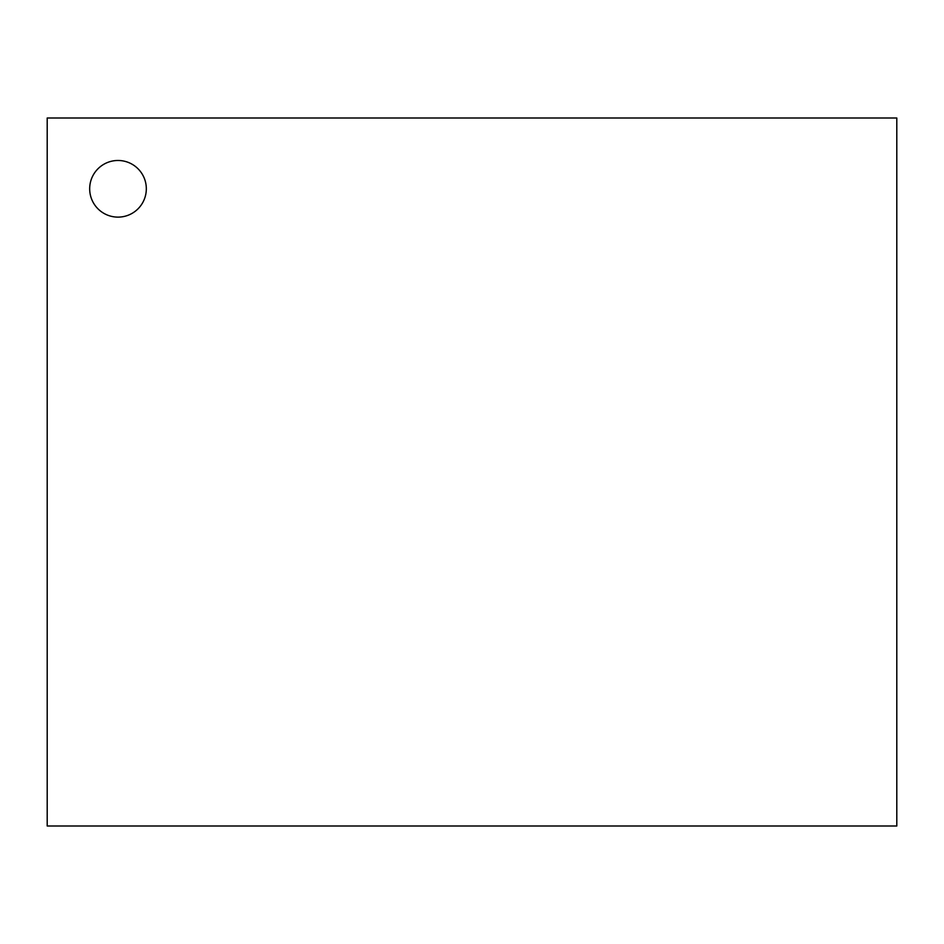 <?xml version="1.0" encoding="UTF-8"?>
<svg xmlns="http://www.w3.org/2000/svg" width="944" height="944" viewBox="0 0 944 944"><rect width="100%" height="100%" fill="white"/><g stroke="black" fill="none" stroke-linecap="round" stroke-linejoin="round"><path stroke-width="1.42" d="M118 160.48A28.32 28.32 0 0 0 89.68 188.8A28.32 28.32 0 0 0 118 217.12A28.32 28.32 0 0 0 146.32 188.8A28.32 28.32 0 0 0 118 160.48A28.32 28.32 0 0 0 89.68 188.8A28.32 28.32 0 0 0 118 217.12A28.32 28.32 0 0 0 146.32 188.8A28.32 28.32 0 0 0 118 160.48M896.8 826L896.8 118L47.2 118L47.2 826L896.8 826"/></g></svg>
